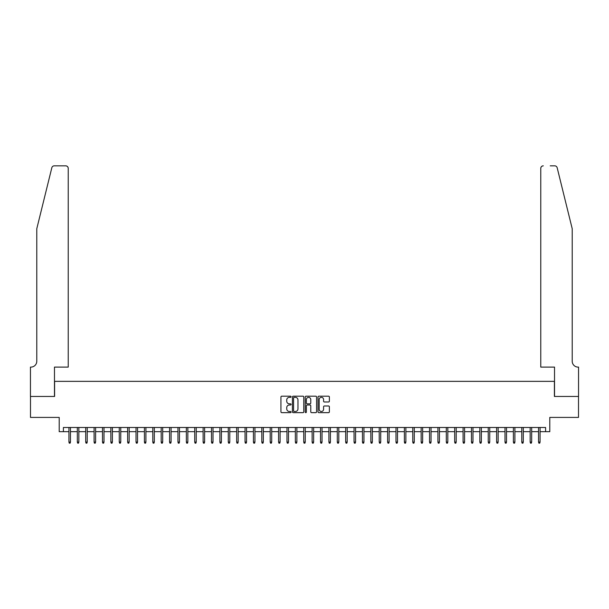 <?xml version="1.0" encoding="UTF-8"?>
<svg xmlns="http://www.w3.org/2000/svg" width="609" height="609" viewBox="0 0 609 609"><rect width="100%" height="100%" fill="white"/><g stroke="black" fill="none" stroke-linecap="round" stroke-linejoin="round"><path stroke-width="0.91" d="M291.087 396.764A0.579 0.579 0 0 0 290.508 396.185L281.761 396.185A0.822 0.822 0 0 0 280.939 397.007L280.939 411.829A0.822 0.822 0 0 0 281.761 412.651L290.508 412.651A0.579 0.579 0 0 0 291.087 412.072A0.579 0.579 0 0 0 290.508 411.494L289.374 411.494A2.634 2.634 0 0 1 286.74 408.86L286.74 407.627A2.634 2.634 0 0 1 289.374 404.993L290.508 404.993A0.579 0.579 0 0 0 291.087 404.414A0.579 0.579 0 0 0 290.508 403.843L289.374 403.843A2.634 2.634 0 0 1 286.74 401.209L286.74 399.976A2.634 2.634 0 0 1 289.374 397.342L290.508 397.342A0.579 0.579 0 0 0 291.087 396.764M328.555 401.986A0.822 0.822 0 0 0 329.378 401.164L329.378 397.007A0.822 0.822 0 0 0 328.555 396.185L318.842 396.185A0.822 0.822 0 0 0 318.02 397.007L318.02 411.829A0.822 0.822 0 0 0 318.842 412.651L328.555 412.651A0.822 0.822 0 0 0 329.378 411.829L329.378 406.804A0.822 0.822 0 0 0 328.555 405.982L324.399 405.982A0.822 0.822 0 0 0 323.577 406.804L323.577 409.294A2.2 2.2 0 0 1 321.377 411.494A2.2 2.2 0 0 1 319.169 409.294L319.169 399.542A2.2 2.2 0 0 1 321.377 397.342A2.2 2.2 0 0 1 323.577 399.542L323.577 401.164A0.822 0.822 0 0 0 324.399 401.986L328.555 401.986M63.405 431.674L63.405 427.48L545.595 427.48L545.595 431.674L549.79 431.674L549.79 417.416L578.504 417.416L578.504 396.451L554.396 396.451L554.396 381.356L54.604 381.356L54.604 396.451L30.496 396.451L30.496 417.416L59.21 417.416L59.21 431.674L68.939 431.674M303.777 397.007A0.822 0.822 0 0 0 302.955 396.185L293.241 396.185A0.822 0.822 0 0 0 292.419 397.007L292.419 411.829A0.822 0.822 0 0 0 293.241 412.651L302.955 412.651A0.822 0.822 0 0 0 303.777 411.829L303.777 397.007M306.045 396.185L315.759 396.185A0.822 0.822 0 0 1 316.581 397.007L316.581 411.829A0.822 0.822 0 0 1 315.759 412.651L311.602 412.651A0.822 0.822 0 0 1 310.773 411.829L310.773 405.815A0.822 0.822 0 0 0 309.951 404.993L307.195 404.993A0.822 0.822 0 0 0 306.373 405.815L306.373 412.072A0.579 0.579 0 0 1 305.794 412.651A0.579 0.579 0 0 1 305.223 412.072L305.223 397.007A0.822 0.822 0 0 1 306.045 396.185M70.454 431.674L77.328 431.674M78.835 431.674L85.709 431.674M87.224 431.674L94.098 431.674M95.605 431.674L102.487 431.674M103.994 431.674L110.868 431.674M112.383 431.674L119.257 431.674M120.765 431.674L127.639 431.674M129.154 431.674L136.028 431.674M137.535 431.674L144.417 431.674M145.924 431.674L152.798 431.674M154.313 431.674L161.187 431.674M162.694 431.674L169.568 431.674M171.083 431.674L177.957 431.674M179.465 431.674L186.346 431.674M187.854 431.674L194.728 431.674M196.235 431.674L203.117 431.674M204.624 431.674L211.498 431.674M213.013 431.674L219.887 431.674M221.394 431.674L228.276 431.674M229.783 431.674L236.657 431.674M238.165 431.674L245.046 431.674M246.554 431.674L253.428 431.674M254.943 431.674L261.817 431.674M263.324 431.674L270.198 431.674M271.713 431.674L278.587 431.674M280.094 431.674L286.976 431.674M288.483 431.674L295.357 431.674M296.872 431.674L303.746 431.674M305.254 431.674L312.128 431.674M313.643 431.674L320.517 431.674M322.024 431.674L328.906 431.674M330.413 431.674L337.287 431.674M338.802 431.674L345.676 431.674M347.183 431.674L354.057 431.674M355.572 431.674L362.446 431.674M363.954 431.674L370.835 431.674M372.343 431.674L379.217 431.674M380.724 431.674L387.606 431.674M389.113 431.674L395.987 431.674M397.502 431.674L404.376 431.674M405.883 431.674L412.765 431.674M414.272 431.674L421.146 431.674M422.654 431.674L429.535 431.674M431.043 431.674L437.917 431.674M439.432 431.674L446.306 431.674M447.813 431.674L454.687 431.674M456.202 431.674L463.076 431.674M464.583 431.674L471.465 431.674M472.972 431.674L479.846 431.674M481.361 431.674L488.235 431.674M489.743 431.674L496.617 431.674M498.132 431.674L505.006 431.674M506.513 431.674L513.395 431.674M514.902 431.674L521.776 431.674M523.291 431.674L530.165 431.674M531.672 431.674L538.546 431.674M540.061 431.674L545.595 431.674M294.147 397.342A0.579 0.579 0 0 0 293.576 397.913L293.576 410.923A0.579 0.579 0 0 0 294.147 411.494L295.342 411.494A2.634 2.634 0 0 0 297.976 408.86L297.976 399.976A2.634 2.634 0 0 0 295.342 397.342L294.147 397.342M310.773 399.58A2.2 2.2 0 0 0 308.573 397.38A2.2 2.2 0 0 0 306.373 399.58L306.373 403.021A0.822 0.822 0 0 0 307.195 403.843L309.951 403.843A0.822 0.822 0 0 0 310.773 403.021L310.773 399.58M68.939 442.073L69.274 443.162L70.119 443.162L70.454 442.073L68.939 442.073L68.939 427.48M70.454 442.073L70.454 427.48M51.826 167.757C52.465 166.371 52.465 166.371 51.826 167.757L36.784 228.733L36.784 361.228A5.869 5.869 0 0 1 30.914 367.098L30.45 367.098L30.45 396.451L54.475 396.451L54.475 367.098L68.231 367.098L68.231 168.358A2.512 2.512 0 0 0 65.711 165.838L54.27 165.838A2.512 2.512 0 0 0 51.826 167.757M58.753 165.838L65.711 165.838C67.226 165.998 68.071 166.836 68.231 168.358L68.231 367.098M36.784 361.228A5.869 5.869 0 0 1 30.914 367.098M567.603 210.036L557.174 167.757L572.216 228.733L572.216 361.228A5.869 5.869 0 0 0 578.086 367.098L578.55 367.098L578.55 396.451L554.525 396.451L554.525 367.098L540.769 367.098L540.769 168.358L540.769 367.098M550.247 165.838L554.73 165.838A2.512 2.512 0 0 1 557.174 167.757M543.289 165.838A2.512 2.512 0 0 0 540.769 168.358C540.929 166.836 541.774 165.998 543.289 165.838M572.216 361.228A5.869 5.869 0 0 0 578.086 367.098M77.328 442.073L77.663 443.162L78.5 443.162L78.835 442.073L77.328 442.073L77.328 427.48M78.835 442.073L78.835 427.48M85.709 442.073L86.052 443.162L86.889 443.162L87.224 442.073L85.709 442.073L85.709 427.48M87.224 442.073L87.224 427.48M94.098 442.073L94.433 443.162L95.27 443.162L95.605 442.073L94.098 442.073L94.098 427.48M95.605 442.073L95.605 427.48M102.487 442.073L102.822 443.162L103.659 443.162L103.994 442.073L102.487 442.073L102.487 427.48M103.994 442.073L103.994 427.48M110.868 442.073L111.203 443.162L112.041 443.162L112.383 442.073L110.868 442.073L110.868 427.48M112.383 442.073L112.383 427.48M119.257 442.073L119.592 443.162L120.43 443.162L120.765 442.073L119.257 442.073L119.257 427.48M120.765 442.073L120.765 427.48M127.639 442.073L127.981 443.162L128.819 443.162L129.154 442.073L127.639 442.073L127.639 427.48M129.154 442.073L129.154 427.48M136.028 442.073L136.363 443.162L137.2 443.162L137.535 442.073L136.028 442.073L136.028 427.48M137.535 442.073L137.535 427.48M144.417 442.073L144.752 443.162L145.589 443.162L145.924 442.073L144.417 442.073L144.417 427.48M145.924 442.073L145.924 427.48M152.798 442.073L153.133 443.162L153.97 443.162L154.313 442.073L152.798 442.073L152.798 427.48M154.313 442.073L154.313 427.48M161.187 442.073L161.522 443.162L162.359 443.162L162.694 442.073L161.187 442.073L161.187 427.48M162.694 442.073L162.694 427.48M169.568 442.073L169.903 443.162L170.748 443.162L171.083 442.073L169.568 442.073L169.568 427.48M171.083 442.073L171.083 427.48M177.957 442.073L178.292 443.162L179.13 443.162L179.465 442.073L177.957 442.073L177.957 427.48M179.465 442.073L179.465 427.48M186.346 442.073L186.681 443.162L187.519 443.162L187.854 442.073L186.346 442.073L186.346 427.48M187.854 442.073L187.854 427.48M194.728 442.073L195.063 443.162L195.9 443.162L196.235 442.073L194.728 442.073L194.728 427.48M196.235 442.073L196.235 427.48M203.117 442.073L203.452 443.162L204.289 443.162L204.624 442.073L203.117 442.073L203.117 427.48M204.624 442.073L204.624 427.48M211.498 442.073L211.833 443.162L212.678 443.162L213.013 442.073L211.498 442.073L211.498 427.48M213.013 442.073L213.013 427.48M219.887 442.073L220.222 443.162L221.059 443.162L221.394 442.073L219.887 442.073L219.887 427.48M221.394 442.073L221.394 427.48M228.276 442.073L228.611 443.162L229.448 443.162L229.783 442.073L228.276 442.073L228.276 427.48M229.783 442.073L229.783 427.48M236.657 442.073L236.992 443.162L237.83 443.162L238.165 442.073L236.657 442.073L236.657 427.48M238.165 442.073L238.165 427.48M245.046 442.073L245.381 443.162L246.219 443.162L246.554 442.073L245.046 442.073L245.046 427.48M246.554 442.073L246.554 427.48M253.428 442.073L253.763 443.162L254.608 443.162L254.943 442.073L253.428 442.073L253.428 427.48M254.943 442.073L254.943 427.48M261.817 442.073L262.152 443.162L262.989 443.162L263.324 442.073L261.817 442.073L261.817 427.48M263.324 442.073L263.324 427.48M270.198 442.073L270.541 443.162L271.378 443.162L271.713 442.073L270.198 442.073L270.198 427.48M271.713 442.073L271.713 427.48M278.587 442.073L278.922 443.162L279.759 443.162L280.094 442.073L278.587 442.073L278.587 427.48M280.094 442.073L280.094 427.48M286.976 442.073L287.311 443.162L288.148 443.162L288.483 442.073L286.976 442.073L286.976 427.48M288.483 442.073L288.483 427.48M295.357 442.073L295.692 443.162L296.53 443.162L296.872 442.073L295.357 442.073L295.357 427.48M296.872 442.073L296.872 427.48M303.746 442.073L304.081 443.162L304.919 443.162L305.254 442.073L303.746 442.073L303.746 427.48M305.254 442.073L305.254 427.48M312.128 442.073L312.47 443.162L313.308 443.162L313.643 442.073L312.128 442.073L312.128 427.48M313.643 442.073L313.643 427.48M320.517 442.073L320.852 443.162L321.689 443.162L322.024 442.073L320.517 442.073L320.517 427.48M322.024 442.073L322.024 427.48M328.906 442.073L329.241 443.162L330.078 443.162L330.413 442.073L328.906 442.073L328.906 427.48M330.413 442.073L330.413 427.48M337.287 442.073L337.622 443.162L338.459 443.162L338.802 442.073L337.287 442.073L337.287 427.48M338.802 442.073L338.802 427.48M345.676 442.073L346.011 443.162L346.848 443.162L347.183 442.073L345.676 442.073L345.676 427.48M347.183 442.073L347.183 427.48M354.057 442.073L354.392 443.162L355.237 443.162L355.572 442.073L354.057 442.073L354.057 427.48M355.572 442.073L355.572 427.48M362.446 442.073L362.781 443.162L363.619 443.162L363.954 442.073L362.446 442.073L362.446 427.48M363.954 442.073L363.954 427.48M370.835 442.073L371.17 443.162L372.008 443.162L372.343 442.073L370.835 442.073L370.835 427.48M372.343 442.073L372.343 427.48M379.217 442.073L379.552 443.162L380.389 443.162L380.724 442.073L379.217 442.073L379.217 427.48M380.724 442.073L380.724 427.48M387.606 442.073L387.941 443.162L388.778 443.162L389.113 442.073L387.606 442.073L387.606 427.48M389.113 442.073L389.113 427.48M395.987 442.073L396.322 443.162L397.167 443.162L397.502 442.073L395.987 442.073L395.987 427.48M397.502 442.073L397.502 427.48M404.376 442.073L404.711 443.162L405.548 443.162L405.883 442.073L404.376 442.073L404.376 427.48M405.883 442.073L405.883 427.48M412.765 442.073L413.1 443.162L413.937 443.162L414.272 442.073L412.765 442.073L412.765 427.48M414.272 442.073L414.272 427.48M421.146 442.073L421.481 443.162L422.319 443.162L422.654 442.073L421.146 442.073L421.146 427.48M422.654 442.073L422.654 427.48M429.535 442.073L429.87 443.162L430.708 443.162L431.043 442.073L429.535 442.073L429.535 427.48M431.043 442.073L431.043 427.48M437.917 442.073L438.252 443.162L439.097 443.162L439.432 442.073L437.917 442.073L437.917 427.48M439.432 442.073L439.432 427.48M446.306 442.073L446.641 443.162L447.478 443.162L447.813 442.073L446.306 442.073L446.306 427.48M447.813 442.073L447.813 427.48M454.687 442.073L455.03 443.162L455.867 443.162L456.202 442.073L454.687 442.073L454.687 427.48M456.202 442.073L456.202 427.48M463.076 442.073L463.411 443.162L464.248 443.162L464.583 442.073L463.076 442.073L463.076 427.48M464.583 442.073L464.583 427.48M471.465 442.073L471.8 443.162L472.637 443.162L472.972 442.073L471.465 442.073L471.465 427.48M472.972 442.073L472.972 427.48M479.846 442.073L480.181 443.162L481.019 443.162L481.361 442.073L479.846 442.073L479.846 427.48M481.361 442.073L481.361 427.48M488.235 442.073L488.57 443.162L489.408 443.162L489.743 442.073L488.235 442.073L488.235 427.48M489.743 442.073L489.743 427.48M496.617 442.073L496.959 443.162L497.797 443.162L498.132 442.073L496.617 442.073L496.617 427.48M498.132 442.073L498.132 427.48M505.006 442.073L505.341 443.162L506.178 443.162L506.513 442.073L505.006 442.073L505.006 427.48M506.513 442.073L506.513 427.48M513.395 442.073L513.73 443.162L514.567 443.162L514.902 442.073L513.395 442.073L513.395 427.48M514.902 442.073L514.902 427.48M521.776 442.073L522.111 443.162L522.948 443.162L523.291 442.073L521.776 442.073L521.776 427.48M523.291 442.073L523.291 427.48M530.165 442.073L530.5 443.162L531.337 443.162L531.672 442.073L530.165 442.073L530.165 427.48M531.672 442.073L531.672 427.48M538.546 442.073L538.881 443.162L539.726 443.162L540.061 442.073L538.546 442.073L538.546 427.48M540.061 442.073L540.061 427.48"/></g></svg>
